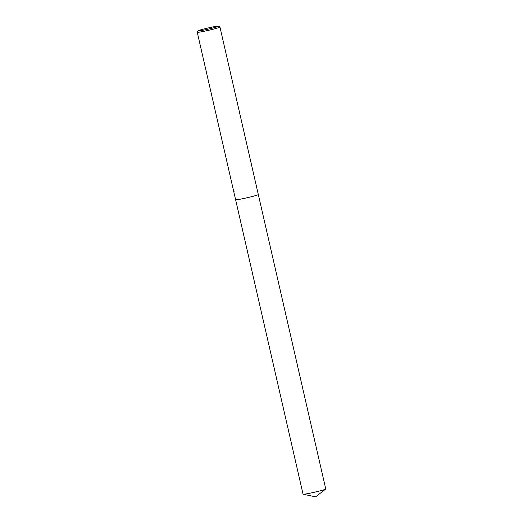 <?xml version="1.0" encoding="UTF-8"?>
<svg xmlns="http://www.w3.org/2000/svg" width="523" height="523" viewBox="0 0 523 523"><rect width="100%" height="100%" fill="white"/><g stroke="black" fill="none" stroke-linecap="round" stroke-linejoin="round"><path stroke-width="0.78" d="M218.549 26.15L219.928 27.013A11.643 0.647 167.1 0 1 219.954 27.046A11.643 0.647 167.1 0 1 219.837 27.176A11.643 0.647 167.1 0 1 207.86 30.478A11.643 0.647 167.1 0 1 197.249 32.243A11.643 0.647 167.1 0 1 197.263 32.204L198.125 30.824A10.493 0.588 167.1 0 1 198.224 30.746A10.493 0.588 167.1 0 1 208.729 27.83A10.493 0.588 167.1 0 1 218.549 26.15A10.493 0.588 167.1 0 1 218.464 26.294A10.493 0.588 167.1 0 1 207.389 29.334A10.493 0.588 167.1 0 1 198.125 30.824M219.954 27.046L258.31 194.517A11.643 0.647 167.1 0 1 258.192 194.648A11.643 0.647 167.1 0 1 246.215 197.956A11.643 0.647 167.1 0 1 235.612 199.721L233.781 191.751M197.249 32.243L232.742 187.201A11.643 0.647 -12.9 0 0 232.742 187.208L233.657 191.085M233.637 190.973C233.801 192.189 233.984 192.464 234.186 191.804M258.31 194.523L325.751 488.966A11.643 0.647 167.1 0 1 325.685 489.057A11.643 0.647 167.1 0 1 325.633 489.097A11.643 0.647 167.1 0 1 314.33 492.248A11.643 0.647 167.1 0 1 303.144 494.222A11.643 0.647 167.1 0 1 303.046 494.163L235.612 199.721A11.643 0.647 167.1 0 0 246.215 197.956A11.643 0.647 167.1 0 0 258.192 194.648L258.192 194.648M303.144 494.222L315.604 496.85L325.685 489.057"/></g></svg>
